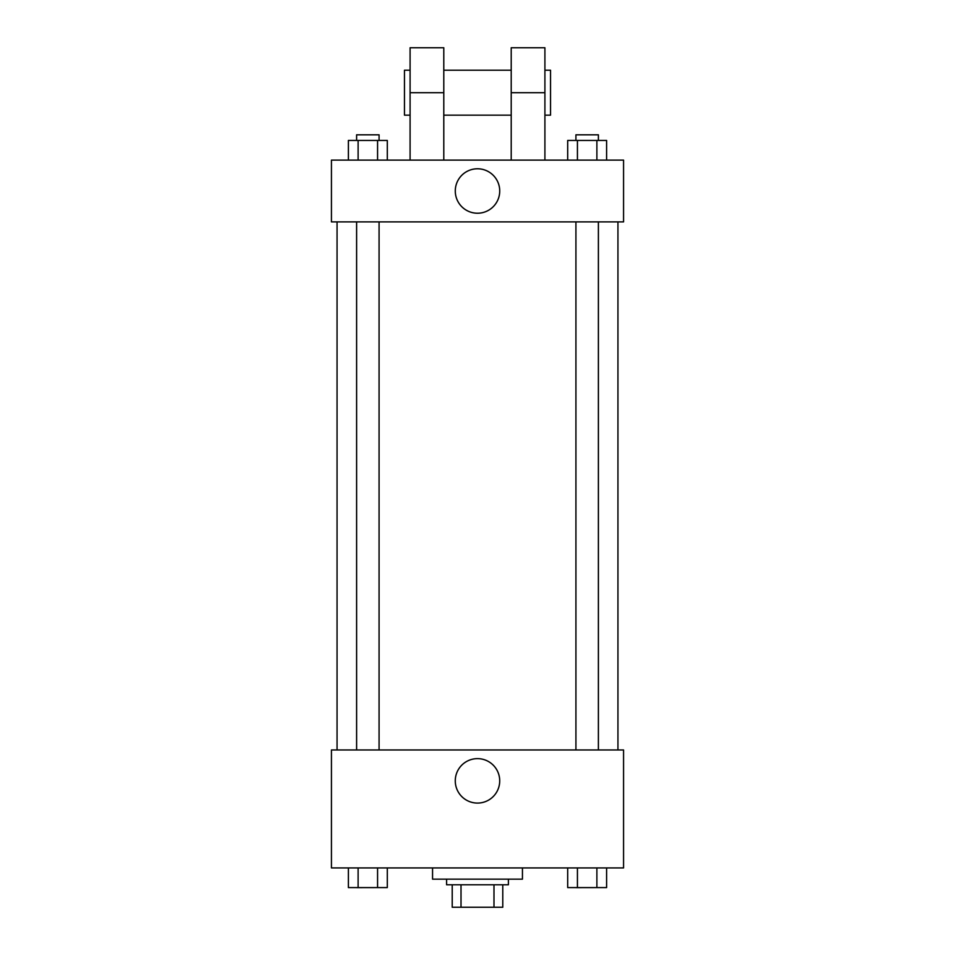 <?xml version="1.0" encoding="UTF-8"?>
<svg xmlns="http://www.w3.org/2000/svg" width="955" height="955" viewBox="0 0 955 955"><rect width="100%" height="100%" fill="white"/><g stroke="black" fill="none" stroke-linecap="round" stroke-linejoin="round"><path stroke-width="1.43" d="M493.986 884.784L493.986 907.25L452.216 907.25L452.216 884.784M493.986 907.25L502.784 907.25L502.784 884.784L502.784 907.25M508.394 879.161L508.394 884.784L446.606 884.784L446.606 879.161M461.014 884.784L461.014 907.25M432.555 867.928L432.555 879.161L522.445 879.161L522.445 867.928M623.555 867.928L331.445 867.928L331.445 749.962L623.555 749.962L623.555 867.928M499.716 780.856A22.216 22.216 0 0 1 466.386 800.099A22.216 22.216 0 0 1 466.386 761.613A22.216 22.216 0 0 1 499.716 780.856M617.945 221.894L617.945 749.962M575.925 749.962L575.925 221.894M379.075 221.894L379.075 749.962M623.555 221.894L331.445 221.894L331.445 160.106L623.555 160.106L623.555 221.894L331.445 221.894M606.616 867.928L606.616 887.589L567.7 887.589L567.7 867.928M596.887 867.928L596.887 887.589M577.429 867.928L577.429 887.589M598.391 887.589L575.925 887.637M387.3 867.928L387.3 887.589L348.384 887.589L348.384 867.928M377.571 867.928L377.571 887.589M358.113 867.928L358.113 887.589M379.075 887.589L356.609 887.637M606.616 160.106L606.616 140.445L567.7 140.445L567.7 160.106M596.887 140.445L596.887 160.106M577.429 140.445L577.429 160.106M575.925 140.445L575.925 134.822L598.391 134.822L598.391 140.445M387.3 160.106L387.3 140.445L348.384 140.445L348.384 160.106M377.571 140.445L377.571 160.106M358.113 140.445L358.113 160.106M356.609 140.445L356.609 134.822L379.075 134.822L379.075 140.445M455.284 191A22.216 22.216 0 0 1 488.614 171.757A22.216 22.216 0 0 1 488.614 210.243A22.216 22.216 0 0 1 455.284 191M511.212 160.106L511.212 92.695L544.911 92.695L544.911 47.75L511.212 47.75L511.212 92.695M511.212 70.216L443.788 70.216M410.089 160.106L410.089 92.695L443.788 92.695L443.788 160.106M443.788 92.695L443.788 47.75L410.089 47.75L410.089 92.695M544.911 160.106L544.911 92.695M544.911 115.161L550.534 115.161L550.534 70.216L544.911 70.216M410.089 70.216L404.466 70.216L404.466 115.161L410.089 115.161M337.055 221.894L337.055 749.962M598.391 749.962L598.391 221.894M356.609 221.894L356.609 749.962M511.212 115.161L443.788 115.161"/></g></svg>
